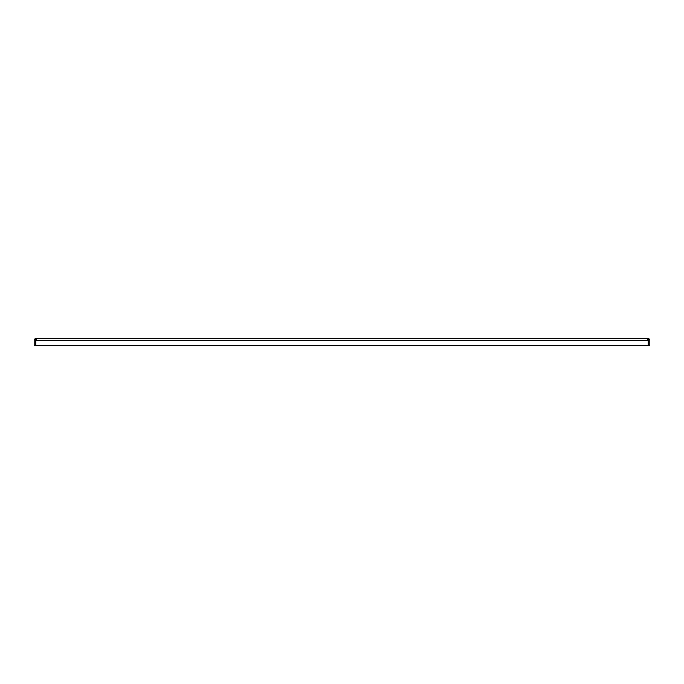 <?xml version="1.0" encoding="UTF-8"?>
<svg xmlns="http://www.w3.org/2000/svg" width="684" height="684" viewBox="0 0 684 684"><rect width="100%" height="100%" fill="white"/><g stroke="black" fill="none" stroke-linecap="round" stroke-linejoin="round"><path stroke-width="1.03" d="M35.294 340.546L35.294 345.634L34.2 345.634L34.2 340.546A2.18 2.18 0 0 1 35.5 338.554L35.936 339.546A1.094 1.094 0 0 0 35.294 340.546M647.62 338.366L648.5 338.554A2.18 2.18 0 0 1 649.8 340.546L649.8 345.634L648.706 345.634L648.706 340.546A1.094 1.094 0 0 0 648.064 339.546L647.62 338.366L36.38 338.366L35.936 339.546M36.662 339.452L36.662 338.366L35.765 339.666L35.765 345.634L648.235 345.634L648.235 340.546L35.765 340.546M647.158 338.58L647.338 339.452M647.338 338.366L648.235 339.666L647.705 339.461M648.235 339.666L648.235 340.546M36.38 338.366L35.5 338.554M648.5 338.554L648.064 339.546"/></g></svg>

